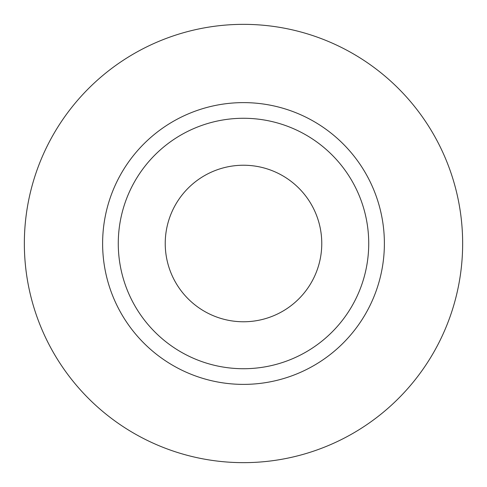 <?xml version="1.0" encoding="UTF-8"?>
<svg xmlns="http://www.w3.org/2000/svg" width="487" height="487" viewBox="0 0 487 487"><rect width="100%" height="100%" fill="white"/><g stroke="black" fill="none" stroke-linecap="round" stroke-linejoin="round"><path stroke-width="0.73" d="M165.233 243.5A78.267 78.267 0 0 0 243.5 321.767A78.267 78.267 0 0 0 321.767 243.5A78.267 78.267 0 0 0 243.5 165.233A78.267 78.267 0 0 0 165.233 243.5M368.726 243.5A125.226 125.226 0 0 0 243.5 118.274A125.226 125.226 0 0 0 118.274 243.5A125.226 125.226 0 0 0 243.5 368.726A125.226 125.226 0 0 0 368.726 243.5M462.65 243.5A219.15 219.15 0 0 0 243.5 24.35A219.15 219.15 0 0 0 24.35 243.5A219.15 219.15 0 0 0 243.5 462.65A219.15 219.15 0 0 0 462.65 243.5M384.383 243.5A140.883 140.883 0 0 1 243.5 384.383A140.883 140.883 0 0 1 102.617 243.5A140.883 140.883 0 0 1 243.5 102.617A140.883 140.883 0 0 1 384.383 243.5"/></g></svg>

